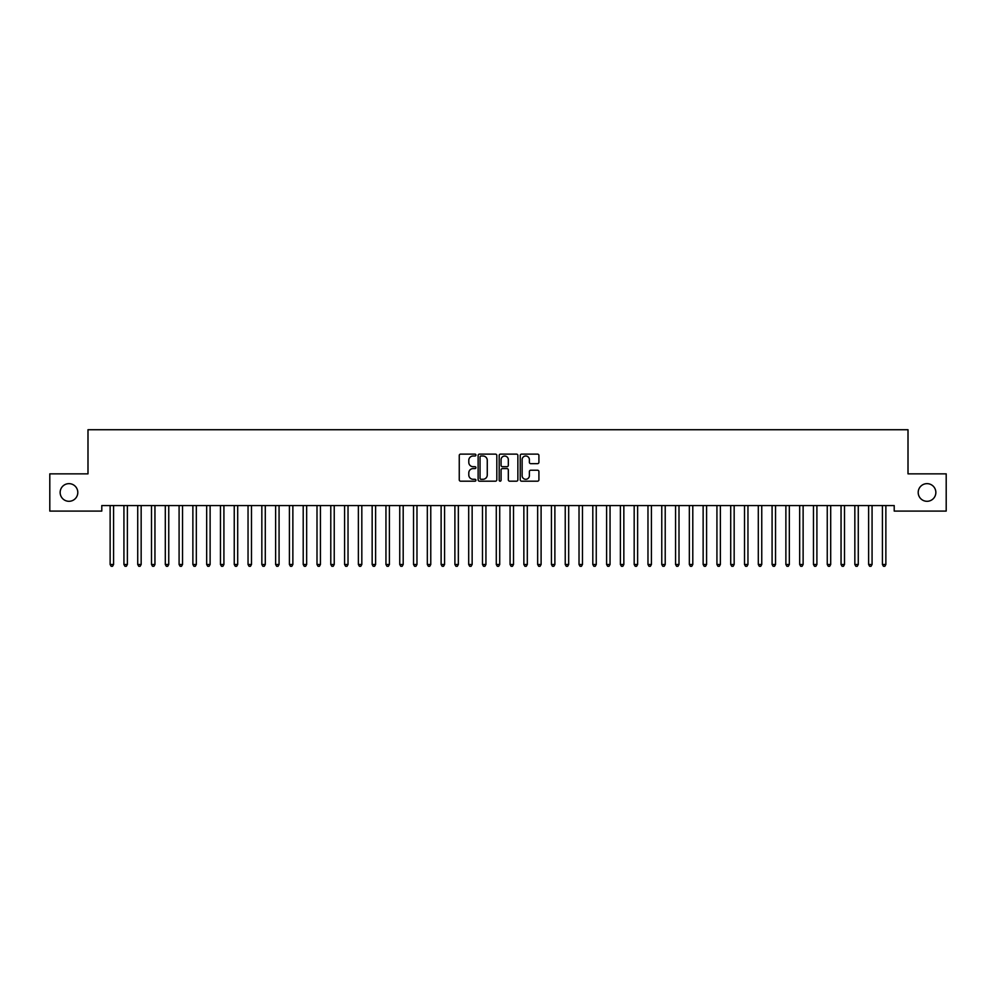 <?xml version="1.0" encoding="UTF-8"?>
<svg xmlns="http://www.w3.org/2000/svg" width="996" height="996" viewBox="0 0 996 996"><rect width="100%" height="100%" fill="white"/><g stroke="black" fill="none" stroke-linecap="round" stroke-linejoin="round"><path stroke-width="1.49" d="M475.939 455.06A0.946 0.946 0 0 0 474.992 454.114L460.6 454.114A1.357 1.357 0 0 0 459.256 455.458L459.256 479.835A1.357 1.357 0 0 0 460.6 481.18L474.992 481.18A0.946 0.946 0 0 0 475.939 480.234A0.946 0.946 0 0 0 474.992 479.288L473.125 479.288A4.333 4.333 0 0 1 468.792 474.955L468.792 472.926A4.333 4.333 0 0 1 473.125 468.593L474.992 468.593A0.946 0.946 0 0 0 475.939 467.647A0.946 0.946 0 0 0 474.992 466.701L473.125 466.701A4.333 4.333 0 0 1 468.792 462.368L468.792 460.339A4.333 4.333 0 0 1 473.125 456.006L474.992 456.006A0.946 0.946 0 0 0 475.939 455.06M918.2 492.472A8.827 8.827 0 0 0 927.027 501.299A8.827 8.827 0 0 0 935.854 492.472A8.827 8.827 0 0 0 927.027 483.645A8.827 8.827 0 0 0 918.2 492.472M60.146 492.472A8.827 8.827 0 0 0 68.973 501.299A8.827 8.827 0 0 0 77.8 492.472A8.827 8.827 0 0 0 68.973 483.645A8.827 8.827 0 0 0 60.146 492.472M537.566 463.65A1.357 1.357 0 0 0 538.911 462.293L538.911 455.458A1.357 1.357 0 0 0 537.566 454.114L521.593 454.114A1.357 1.357 0 0 0 520.236 455.458L520.236 479.835A1.357 1.357 0 0 0 521.593 481.18L537.566 481.18A1.357 1.357 0 0 0 538.911 479.835L538.911 471.569A1.357 1.357 0 0 0 537.566 470.224L530.719 470.224A1.357 1.357 0 0 0 529.374 471.569L529.374 475.665A3.623 3.623 0 0 1 525.751 479.288A3.623 3.623 0 0 1 522.128 475.665L522.128 459.629A3.623 3.623 0 0 1 525.751 456.006A3.623 3.623 0 0 1 529.374 459.629L529.374 462.293A1.357 1.357 0 0 0 530.719 463.65L537.566 463.65M894.209 505.57L101.791 505.57L101.791 511.085L49.8 511.085L49.8 473.847L87.997 473.847L87.997 429.724L908.003 429.724L908.003 473.847L946.2 473.847L946.2 511.085L894.209 511.085L894.209 505.57M496.817 455.458A1.357 1.357 0 0 0 495.46 454.114L479.487 454.114A1.357 1.357 0 0 0 478.13 455.458L478.13 479.835A1.357 1.357 0 0 0 479.487 481.18L495.46 481.18A1.357 1.357 0 0 0 496.817 479.835L496.817 455.458M500.54 454.114L516.513 454.114A1.357 1.357 0 0 1 517.87 455.458L517.87 479.835A1.357 1.357 0 0 1 516.513 481.18L509.678 481.18A1.357 1.357 0 0 1 508.321 479.835L508.321 469.95A1.357 1.357 0 0 0 506.964 468.593L502.432 468.593A1.357 1.357 0 0 0 501.075 469.95L501.075 480.234A0.946 0.946 0 0 1 500.129 481.18A0.946 0.946 0 0 1 499.183 480.234L499.183 455.458A1.357 1.357 0 0 1 500.54 454.114M480.981 456.006A0.946 0.946 0 0 0 480.035 456.952L480.035 478.341A0.946 0.946 0 0 0 480.981 479.288L482.935 479.288A4.333 4.333 0 0 0 487.268 474.955L487.268 460.339A4.333 4.333 0 0 0 482.935 456.006L480.981 456.006M508.321 459.691A3.623 3.623 0 0 0 504.698 456.068A3.623 3.623 0 0 0 501.075 459.691L501.075 465.344A1.357 1.357 0 0 0 502.432 466.701L506.964 466.701A1.357 1.357 0 0 0 508.321 465.344L508.321 459.691M110.033 505.769A1.382 1.382 -179.6 0 1 110.133 506.292A1.382 1.382 179.6 0 0 110.033 505.769L109.958 505.57M113.768 505.57L113.681 505.769A1.382 1.382 179.6 0 0 113.581 506.292L113.581 564.483L110.133 564.483L110.133 506.292M113.581 564.483L112.548 566.276L111.166 566.276L110.133 564.483M127.376 506.292A1.382 1.382 -179.6 0 1 127.476 505.769A1.382 1.382 179.6 0 0 127.376 506.292L127.376 564.483L123.927 564.483L123.927 506.292A1.382 1.382 179.6 0 0 123.828 505.769A1.382 1.382 -179.6 0 1 123.927 506.292M141.158 506.292A1.382 1.382 -179.6 0 1 141.258 505.769A1.382 1.382 179.6 0 0 141.158 506.292L141.158 564.483L137.722 564.483L137.722 506.292A1.382 1.382 179.6 0 0 137.622 505.769A1.382 1.382 -179.6 0 1 137.722 506.292M127.376 564.483L126.343 566.276L124.961 566.276L123.927 564.483M141.158 564.483L140.125 566.276L138.755 566.276L137.722 564.483M154.953 506.292A1.382 1.382 -179.6 0 1 155.052 505.769A1.382 1.382 179.6 0 0 154.953 506.292L154.953 564.483L151.504 564.483L151.504 506.292A1.382 1.382 179.6 0 0 151.404 505.769A1.382 1.382 -179.6 0 1 151.504 506.292M168.747 506.292A1.382 1.382 -179.6 0 1 168.847 505.769A1.382 1.382 179.6 0 0 168.747 506.292L168.747 564.483L165.299 564.483L165.299 506.292A1.382 1.382 179.6 0 0 165.199 505.769A1.382 1.382 -179.6 0 1 165.299 506.292M154.953 564.483L153.919 566.276L152.537 566.276L151.504 564.483M168.747 564.483L167.714 566.276L166.332 566.276L165.299 564.483M182.542 506.292A1.382 1.382 -179.6 0 1 182.642 505.769A1.382 1.382 179.6 0 0 182.542 506.292L182.542 564.483L179.093 564.483L179.093 506.292A1.382 1.382 179.6 0 0 178.994 505.769A1.382 1.382 -179.6 0 1 179.093 506.292M182.542 564.483L181.496 566.276L180.127 566.276L179.093 564.483M196.324 506.292A1.382 1.382 -179.6 0 1 196.424 505.769A1.382 1.382 179.6 0 0 196.324 506.292L196.324 564.483L192.875 564.483L192.875 506.292A1.382 1.382 179.6 0 0 192.776 505.769A1.382 1.382 -179.6 0 1 192.875 506.292M196.324 564.483L195.291 566.276L193.909 566.276L192.875 564.483M210.119 506.292A1.382 1.382 -179.6 0 1 210.218 505.769A1.382 1.382 179.6 0 0 210.119 506.292L210.119 564.483L206.67 564.483L206.67 506.292A1.382 1.382 179.6 0 0 206.57 505.769A1.382 1.382 -179.6 0 1 206.67 506.292M223.913 506.292A1.382 1.382 -179.6 0 1 224.013 505.769A1.382 1.382 179.6 0 0 223.913 506.292L223.913 564.483L220.465 564.483L220.465 506.292A1.382 1.382 179.6 0 0 220.365 505.769A1.382 1.382 -179.6 0 1 220.465 506.292M237.695 506.292A1.382 1.382 -179.6 0 1 237.795 505.769A1.382 1.382 179.6 0 0 237.695 506.292L237.695 564.483L234.247 564.483L234.247 506.292A1.382 1.382 179.6 0 0 234.147 505.769A1.382 1.382 -179.6 0 1 234.247 506.292M251.49 506.292A1.382 1.382 -179.6 0 1 251.59 505.769A1.382 1.382 179.6 0 0 251.49 506.292L251.49 564.483L248.041 564.483L248.041 506.292A1.382 1.382 179.6 0 0 247.942 505.769A1.382 1.382 -179.6 0 1 248.041 506.292M265.285 506.292A1.382 1.382 -179.6 0 1 265.384 505.769A1.382 1.382 179.6 0 0 265.285 506.292L265.285 564.483L261.836 564.483L261.836 506.292A1.382 1.382 179.6 0 0 261.736 505.769A1.382 1.382 -179.6 0 1 261.836 506.292M279.067 506.292A1.382 1.382 -179.6 0 1 279.166 505.769A1.382 1.382 179.6 0 0 279.067 506.292L279.067 564.483L275.618 564.483L275.618 506.292A1.382 1.382 179.6 0 0 275.519 505.769A1.382 1.382 -179.6 0 1 275.618 506.292M292.861 506.292A1.382 1.382 -179.6 0 1 292.961 505.769A1.382 1.382 179.6 0 0 292.861 506.292L292.861 564.483L289.413 564.483L289.413 506.292A1.382 1.382 179.6 0 0 289.313 505.769A1.382 1.382 -179.6 0 1 289.413 506.292M306.656 506.292A1.382 1.382 -179.6 0 1 306.756 505.769A1.382 1.382 179.6 0 0 306.656 506.292L306.656 564.483L303.207 564.483L303.207 506.292A1.382 1.382 179.6 0 0 303.108 505.769A1.382 1.382 -179.6 0 1 303.207 506.292M320.438 506.292A1.382 1.382 -179.6 0 1 320.538 505.769A1.382 1.382 179.6 0 0 320.438 506.292L320.438 564.483L317.002 564.483L317.002 506.292A1.382 1.382 179.6 0 0 316.902 505.769A1.382 1.382 -179.6 0 1 317.002 506.292M210.119 564.483L209.085 566.276L207.703 566.276L206.67 564.483M223.913 564.483L222.88 566.276L221.498 566.276L220.465 564.483M237.695 564.483L236.662 566.276L235.28 566.276L234.247 564.483M251.49 564.483L250.457 566.276L249.075 566.276L248.041 564.483M265.285 564.483L264.251 566.276L262.869 566.276L261.836 564.483M279.067 564.483L278.033 566.276L276.664 566.276L275.618 564.483M292.861 564.483L291.828 566.276L290.446 566.276L289.413 564.483M306.656 564.483L305.623 566.276L304.241 566.276L303.207 564.483M320.438 564.483L319.405 566.276L318.035 566.276L317.002 564.483M334.233 506.292A1.382 1.382 -179.6 0 1 334.332 505.769A1.382 1.382 179.6 0 0 334.233 506.292L334.233 564.483L330.784 564.483L330.784 506.292A1.382 1.382 179.6 0 0 330.684 505.769A1.382 1.382 -179.6 0 1 330.784 506.292M334.233 564.483L333.199 566.276L331.817 566.276L330.784 564.483M348.027 506.292A1.382 1.382 -179.6 0 1 348.127 505.769A1.382 1.382 179.6 0 0 348.027 506.292L348.027 564.483L344.579 564.483L344.579 506.292A1.382 1.382 179.6 0 0 344.479 505.769A1.382 1.382 -179.6 0 1 344.579 506.292M348.027 564.483L346.994 566.276L345.612 566.276L344.579 564.483M361.822 506.292A1.382 1.382 -179.6 0 1 361.922 505.769A1.382 1.382 179.6 0 0 361.822 506.292L361.822 564.483L358.373 564.483L358.373 506.292A1.382 1.382 179.6 0 0 358.274 505.769A1.382 1.382 -179.6 0 1 358.373 506.292M361.822 564.483L360.776 566.276L359.407 566.276L358.373 564.483M375.604 506.292A1.382 1.382 -179.6 0 1 375.704 505.769A1.382 1.382 179.6 0 0 375.604 506.292L375.604 564.483L372.155 564.483L372.155 506.292A1.382 1.382 179.6 0 0 372.056 505.769A1.382 1.382 -179.6 0 1 372.155 506.292M375.604 564.483L374.571 566.276L373.189 566.276L372.155 564.483M389.399 506.292A1.382 1.382 -179.6 0 1 389.498 505.769A1.382 1.382 179.6 0 0 389.399 506.292L389.399 564.483L385.95 564.483L385.95 506.292A1.382 1.382 179.6 0 0 385.85 505.769A1.382 1.382 -179.6 0 1 385.95 506.292M389.399 564.483L388.365 566.276L386.983 566.276L385.95 564.483M403.193 506.292A1.382 1.382 -179.6 0 1 403.293 505.769A1.382 1.382 179.6 0 0 403.193 506.292L403.193 564.483L399.745 564.483L399.745 506.292A1.382 1.382 179.6 0 0 399.645 505.769A1.382 1.382 -179.6 0 1 399.745 506.292M403.193 564.483L402.16 566.276L400.778 566.276L399.745 564.483M416.975 506.292A1.382 1.382 -179.6 0 1 417.075 505.769A1.382 1.382 179.6 0 0 416.975 506.292L416.975 564.483L413.527 564.483L413.527 506.292A1.382 1.382 179.6 0 0 413.427 505.769A1.382 1.382 -179.6 0 1 413.527 506.292M416.975 564.483L415.942 566.276L414.56 566.276L413.527 564.483M430.77 506.292A1.382 1.382 -179.6 0 1 430.87 505.769A1.382 1.382 179.6 0 0 430.77 506.292L430.77 564.483L427.321 564.483L427.321 506.292A1.382 1.382 179.6 0 0 427.222 505.769A1.382 1.382 -179.6 0 1 427.321 506.292M430.77 564.483L429.737 566.276L428.355 566.276L427.321 564.483M444.565 506.292A1.382 1.382 -179.6 0 1 444.664 505.769A1.382 1.382 179.6 0 0 444.565 506.292L444.565 564.483L441.116 564.483L441.116 506.292A1.382 1.382 179.6 0 0 441.016 505.769A1.382 1.382 -179.6 0 1 441.116 506.292M444.565 564.483L443.531 566.276L442.149 566.276L441.116 564.483M458.347 506.292A1.382 1.382 -179.6 0 1 458.446 505.769A1.382 1.382 179.6 0 0 458.347 506.292L458.347 564.483L454.898 564.483L454.898 506.292A1.382 1.382 179.6 0 0 454.799 505.769A1.382 1.382 -179.6 0 1 454.898 506.292M458.347 564.483L457.313 566.276L455.944 566.276L454.898 564.483M472.141 506.292A1.382 1.382 -179.6 0 1 472.241 505.769A1.382 1.382 179.6 0 0 472.141 506.292L472.141 564.483L468.693 564.483L468.693 506.292A1.382 1.382 179.6 0 0 468.593 505.769A1.382 1.382 -179.6 0 1 468.693 506.292M472.141 564.483L471.108 566.276L469.726 566.276L468.693 564.483M485.936 506.292A1.382 1.382 -179.6 0 1 486.036 505.769A1.382 1.382 179.6 0 0 485.936 506.292L485.936 564.483L482.487 564.483L482.487 506.292A1.382 1.382 179.6 0 0 482.388 505.769A1.382 1.382 -179.6 0 1 482.487 506.292M485.936 564.483L484.903 566.276L483.521 566.276L482.487 564.483M499.718 506.292A1.382 1.382 -179.6 0 1 499.818 505.769A1.382 1.382 179.6 0 0 499.718 506.292L499.718 564.483L496.282 564.483L496.282 506.292A1.382 1.382 179.6 0 0 496.182 505.769A1.382 1.382 -179.6 0 1 496.282 506.292M499.718 564.483L498.685 566.276L497.315 566.276L496.282 564.483M513.513 506.292A1.382 1.382 -179.6 0 1 513.612 505.769A1.382 1.382 179.6 0 0 513.513 506.292L513.513 564.483L510.064 564.483L510.064 506.292A1.382 1.382 179.6 0 0 509.964 505.769A1.382 1.382 -179.6 0 1 510.064 506.292M513.513 564.483L512.479 566.276L511.097 566.276L510.064 564.483M527.307 506.292A1.382 1.382 -179.6 0 1 527.407 505.769A1.382 1.382 179.6 0 0 527.307 506.292L527.307 564.483L523.859 564.483L523.859 506.292A1.382 1.382 179.6 0 0 523.759 505.769A1.382 1.382 -179.6 0 1 523.859 506.292M527.307 564.483L526.274 566.276L524.892 566.276L523.859 564.483M541.102 506.292A1.382 1.382 -179.6 0 1 541.202 505.769A1.382 1.382 179.6 0 0 541.102 506.292L541.102 564.483L537.653 564.483L537.653 506.292A1.382 1.382 179.6 0 0 537.554 505.769A1.382 1.382 -179.6 0 1 537.653 506.292M541.102 564.483L540.056 566.276L538.687 566.276L537.653 564.483M554.884 506.292A1.382 1.382 -179.6 0 1 554.984 505.769A1.382 1.382 179.6 0 0 554.884 506.292L554.884 564.483L551.435 564.483L551.435 506.292A1.382 1.382 179.6 0 0 551.336 505.769A1.382 1.382 -179.6 0 1 551.435 506.292M554.884 564.483L553.851 566.276L552.469 566.276L551.435 564.483M568.679 506.292A1.382 1.382 -179.6 0 1 568.778 505.769A1.382 1.382 179.6 0 0 568.679 506.292L568.679 564.483L565.23 564.483L565.23 506.292A1.382 1.382 179.6 0 0 565.13 505.769A1.382 1.382 -179.6 0 1 565.23 506.292M568.679 564.483L567.645 566.276L566.263 566.276L565.23 564.483M582.473 506.292A1.382 1.382 -179.6 0 1 582.573 505.769A1.382 1.382 179.6 0 0 582.473 506.292L582.473 564.483L579.025 564.483L579.025 506.292A1.382 1.382 179.6 0 0 578.925 505.769A1.382 1.382 -179.6 0 1 579.025 506.292M582.473 564.483L581.44 566.276L580.058 566.276L579.025 564.483M596.255 506.292A1.382 1.382 -179.6 0 1 596.355 505.769A1.382 1.382 179.6 0 0 596.255 506.292L596.255 564.483L592.807 564.483L592.807 506.292A1.382 1.382 179.6 0 0 592.707 505.769A1.382 1.382 -179.6 0 1 592.807 506.292M596.255 564.483L595.222 566.276L593.84 566.276L592.807 564.483M610.05 506.292A1.382 1.382 -179.6 0 1 610.15 505.769A1.382 1.382 179.6 0 0 610.05 506.292L610.05 564.483L606.601 564.483L606.601 506.292A1.382 1.382 179.6 0 0 606.502 505.769A1.382 1.382 -179.6 0 1 606.601 506.292M610.05 564.483L609.017 566.276L607.635 566.276L606.601 564.483M623.845 506.292A1.382 1.382 -179.6 0 1 623.944 505.769A1.382 1.382 179.6 0 0 623.845 506.292L623.845 564.483L620.396 564.483L620.396 506.292A1.382 1.382 179.6 0 0 620.296 505.769A1.382 1.382 -179.6 0 1 620.396 506.292M623.845 564.483L622.811 566.276L621.429 566.276L620.396 564.483M637.627 506.292A1.382 1.382 -179.6 0 1 637.726 505.769A1.382 1.382 179.6 0 0 637.627 506.292L637.627 564.483L634.178 564.483L634.178 506.292A1.382 1.382 179.6 0 0 634.079 505.769A1.382 1.382 -179.6 0 1 634.178 506.292M637.627 564.483L636.593 566.276L635.224 566.276L634.178 564.483M651.421 506.292A1.382 1.382 -179.6 0 1 651.521 505.769A1.382 1.382 179.6 0 0 651.421 506.292L651.421 564.483L647.973 564.483L647.973 506.292A1.382 1.382 179.6 0 0 647.873 505.769A1.382 1.382 -179.6 0 1 647.973 506.292M651.421 564.483L650.388 566.276L649.006 566.276L647.973 564.483M665.216 506.292A1.382 1.382 -179.6 0 1 665.316 505.769A1.382 1.382 179.6 0 0 665.216 506.292L665.216 564.483L661.767 564.483L661.767 506.292A1.382 1.382 179.6 0 0 661.668 505.769A1.382 1.382 -179.6 0 1 661.767 506.292M665.216 564.483L664.183 566.276L662.801 566.276L661.767 564.483M678.998 506.292A1.382 1.382 -179.6 0 1 679.098 505.769A1.382 1.382 179.6 0 0 678.998 506.292L678.998 564.483L675.562 564.483L675.562 506.292A1.382 1.382 179.6 0 0 675.462 505.769A1.382 1.382 -179.6 0 1 675.562 506.292M678.998 564.483L677.965 566.276L676.595 566.276L675.562 564.483M692.793 506.292A1.382 1.382 -179.6 0 1 692.892 505.769A1.382 1.382 179.6 0 0 692.793 506.292L692.793 564.483L689.344 564.483L689.344 506.292A1.382 1.382 179.6 0 0 689.244 505.769A1.382 1.382 -179.6 0 1 689.344 506.292M692.793 564.483L691.759 566.276L690.377 566.276L689.344 564.483M706.587 506.292A1.382 1.382 -179.6 0 1 706.687 505.769A1.382 1.382 179.6 0 0 706.587 506.292L706.587 564.483L703.139 564.483L703.139 506.292A1.382 1.382 179.6 0 0 703.039 505.769A1.382 1.382 -179.6 0 1 703.139 506.292M706.587 564.483L705.554 566.276L704.172 566.276L703.139 564.483M720.382 506.292A1.382 1.382 -179.6 0 1 720.482 505.769A1.382 1.382 179.6 0 0 720.382 506.292L720.382 564.483L716.933 564.483L716.933 506.292A1.382 1.382 179.6 0 0 716.834 505.769A1.382 1.382 -179.6 0 1 716.933 506.292M720.382 564.483L719.336 566.276L717.967 566.276L716.933 564.483M734.164 506.292A1.382 1.382 -179.6 0 1 734.264 505.769A1.382 1.382 179.6 0 0 734.164 506.292L734.164 564.483L730.715 564.483L730.715 506.292A1.382 1.382 179.6 0 0 730.616 505.769A1.382 1.382 -179.6 0 1 730.715 506.292M734.164 564.483L733.131 566.276L731.749 566.276L730.715 564.483M747.959 506.292A1.382 1.382 -179.6 0 1 748.058 505.769A1.382 1.382 179.6 0 0 747.959 506.292L747.959 564.483L744.51 564.483L744.51 506.292A1.382 1.382 179.6 0 0 744.41 505.769A1.382 1.382 -179.6 0 1 744.51 506.292M747.959 564.483L746.925 566.276L745.543 566.276L744.51 564.483M761.753 506.292A1.382 1.382 -179.6 0 1 761.853 505.769A1.382 1.382 179.6 0 0 761.753 506.292L761.753 564.483L758.305 564.483L758.305 506.292A1.382 1.382 179.6 0 0 758.205 505.769A1.382 1.382 -179.6 0 1 758.305 506.292M761.753 564.483L760.72 566.276L759.338 566.276L758.305 564.483M775.535 506.292A1.382 1.382 -179.6 0 1 775.635 505.769A1.382 1.382 179.6 0 0 775.535 506.292L775.535 564.483L772.087 564.483L772.087 506.292A1.382 1.382 179.6 0 0 771.987 505.769A1.382 1.382 -179.6 0 1 772.087 506.292M775.535 564.483L774.502 566.276L773.12 566.276L772.087 564.483M789.33 506.292A1.382 1.382 -179.6 0 1 789.43 505.769A1.382 1.382 179.6 0 0 789.33 506.292L789.33 564.483L785.881 564.483L785.881 506.292A1.382 1.382 179.6 0 0 785.782 505.769A1.382 1.382 -179.6 0 1 785.881 506.292M789.33 564.483L788.297 566.276L786.915 566.276L785.881 564.483M803.125 506.292A1.382 1.382 -179.6 0 1 803.224 505.769A1.382 1.382 179.6 0 0 803.125 506.292L803.125 564.483L799.676 564.483L799.676 506.292A1.382 1.382 179.6 0 0 799.576 505.769A1.382 1.382 -179.6 0 1 799.676 506.292M803.125 564.483L802.091 566.276L800.709 566.276L799.676 564.483M816.907 506.292A1.382 1.382 -179.6 0 1 817.006 505.769A1.382 1.382 179.6 0 0 816.907 506.292L816.907 564.483L813.458 564.483L813.458 506.292A1.382 1.382 179.6 0 0 813.359 505.769A1.382 1.382 -179.6 0 1 813.458 506.292M816.907 564.483L815.873 566.276L814.504 566.276L813.458 564.483M830.701 506.292A1.382 1.382 -179.6 0 1 830.801 505.769A1.382 1.382 179.6 0 0 830.701 506.292L830.701 564.483L827.253 564.483L827.253 506.292A1.382 1.382 179.6 0 0 827.153 505.769A1.382 1.382 -179.6 0 1 827.253 506.292M830.701 564.483L829.668 566.276L828.286 566.276L827.253 564.483M844.496 506.292A1.382 1.382 -179.6 0 1 844.596 505.769A1.382 1.382 179.6 0 0 844.496 506.292L844.496 564.483L841.047 564.483L841.047 506.292A1.382 1.382 179.6 0 0 840.948 505.769A1.382 1.382 -179.6 0 1 841.047 506.292M844.496 564.483L843.463 566.276L842.081 566.276L841.047 564.483M858.278 506.292A1.382 1.382 -179.6 0 1 858.378 505.769A1.382 1.382 179.6 0 0 858.278 506.292L858.278 564.483L854.842 564.483L854.842 506.292A1.382 1.382 179.6 0 0 854.742 505.769A1.382 1.382 -179.6 0 1 854.842 506.292M858.278 564.483L857.245 566.276L855.875 566.276L854.842 564.483M872.073 506.292A1.382 1.382 -179.6 0 1 872.172 505.769A1.382 1.382 179.6 0 0 872.073 506.292L872.073 564.483L868.624 564.483L868.624 506.292A1.382 1.382 179.6 0 0 868.524 505.769A1.382 1.382 -179.6 0 1 868.624 506.292M872.073 564.483L871.039 566.276L869.657 566.276L868.624 564.483M885.867 506.292A1.382 1.382 -179.6 0 1 885.967 505.769A1.382 1.382 179.6 0 0 885.867 506.292L885.867 564.483L882.419 564.483L882.419 506.292A1.382 1.382 179.6 0 0 882.319 505.769A1.382 1.382 -179.6 0 1 882.419 506.292M885.867 564.483L884.834 566.276L883.452 566.276L882.419 564.483"/></g></svg>
